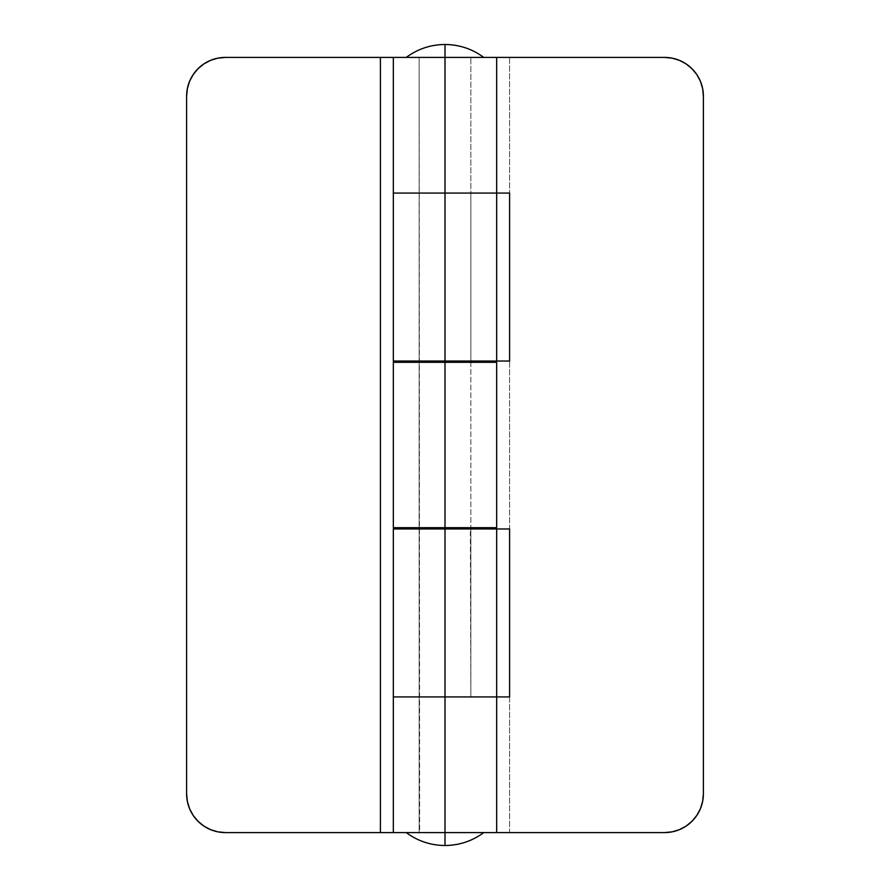 <?xml version="1.0" encoding="UTF-8"?>
<svg xmlns="http://www.w3.org/2000/svg" width="890" height="890" viewBox="0 0 890 890"><rect width="100%" height="100%" fill="white"/><g stroke="black" fill="none" stroke-linecap="round" stroke-linejoin="round"><path stroke-width="0.67" stroke-dasharray="4.45 3.34" d="M217.805 831.839L225.37 832.584L445 832.584L445 696.926L470.843 696.926L419.157 696.926L445 696.926L445 832.584L445 696.926L509.592 696.926L496.676 696.926L496.676 832.584L419.157 832.584L445 832.584L445 696.926L445 832.584L419.157 832.584L419.157 696.926L445 696.926L445 832.584L496.676 832.584L496.92 696.926M187.356 88.611L186.611 96.176L186.611 793.824A38.76 38.76 0 0 0 225.37 832.584L380.408 832.584L380.408 57.416L225.37 57.416L445 57.416L445 832.584L419.157 832.584L470.843 832.584L445 832.584L445 528.971L450.04 528.971L393.324 528.971L445 528.971L445 845.5L445 832.584L483.76 832.584L439.96 832.584L445 832.584L445 57.416L419.157 57.416L445 57.416L445 193.074L445 57.416L496.676 57.416L496.676 193.074L419.157 193.074L445 193.074L445 57.416L445 193.074L419.157 193.074L419.157 57.416L445 57.416L445 193.074L445 57.416L509.592 57.416L496.676 57.416L496.676 193.074L419.157 193.074L419.157 57.416L470.843 57.416L419.157 57.416L445 57.416L445 361.029L393.324 361.029L445 361.029L445 193.074L470.843 193.074L419.157 193.074L419.157 362.319L445 362.319L419.157 362.319L445 362.319L445 527.681L445 362.319L496.676 362.319L445 362.319L445 527.681L419.157 527.681L445 527.681L445 362.319L445 527.681L419.157 527.681L419.157 193.074L393.324 193.074L393.324 362.319L393.324 193.074L445 193.074L445 361.029L419.157 361.029L445 361.029L445 193.074L419.157 193.074L445 193.074L445 361.029L470.843 361.029L470.843 193.074L470.843 361.029L445 361.029L445 193.074L445 361.029L470.843 361.029L419.157 361.029L445 361.029L445 57.416L470.843 57.416L445 57.416L445 44.5L445 57.416L483.76 57.416L406.241 57.416L483.76 57.416L406.241 57.416L470.843 57.416L419.157 57.416L419.657 832.584L380.408 832.584L380.408 57.416L419.157 57.416L419.157 832.584L419.157 362.319L393.324 362.319L470.843 362.319L419.157 362.319L470.843 362.319L445 362.319L445 527.681L445 362.319L445 527.681L470.843 527.681L419.157 527.681L419.157 696.926L393.324 696.926L393.324 527.681L393.324 696.926L496.676 696.926L419.157 696.926L470.343 696.926L445 696.926L445 528.971L419.157 528.971L445 528.971L445 696.926L393.324 696.926L445 696.926L445 528.971L445 696.926L445 528.971L470.843 528.971L470.843 696.926L470.843 528.971L470.843 696.926L419.157 696.926L445 696.926L445 528.971L496.676 528.971L496.676 696.926L470.843 696.926L470.343 528.971L496.676 528.971L496.676 361.029L509.592 361.029L496.676 361.029L496.676 528.971L496.92 361.029M496.676 527.681L393.324 527.681L496.676 527.681M393.324 57.416L393.324 832.584L393.08 57.416M439.96 832.584L483.76 832.584L439.96 832.584M203.843 63.947L210.541 60.364L217.805 58.162L225.37 57.416A38.76 38.76 0 0 0 186.611 96.176L186.611 793.824L187.356 801.389L189.559 808.654L193.141 815.351L197.969 821.225L203.843 826.053L210.541 829.636M197.969 68.775L193.141 74.649L189.559 81.346M496.676 193.074L470.843 193.074L470.843 361.029L470.843 57.416L470.843 193.074L393.324 193.074L470.843 193.074L445 193.074L470.843 193.074L470.843 361.029L445 361.029L470.843 361.029L470.843 193.074L496.676 193.074L496.676 361.029L470.843 361.029L496.676 361.029L496.676 57.416L496.676 193.074L509.592 193.074L496.92 193.074M700.441 81.346L696.859 74.649L692.031 68.775L686.157 63.947L679.459 60.364L672.195 58.162L664.63 57.416L509.592 57.416L509.592 832.584L496.676 832.584L496.676 528.971L509.592 528.971L496.676 528.971L496.676 361.029M702.644 801.389L703.389 793.824L703.389 96.176L703.389 793.824A38.76 38.76 0 0 1 664.63 832.584L509.592 832.584L664.63 832.584L672.195 831.839L679.459 829.636L686.157 826.053L692.031 821.225L696.859 815.351L700.441 808.654M496.676 696.926L496.676 832.584L509.592 832.584L509.592 57.416L664.63 57.416A38.76 38.76 0 0 1 703.389 96.176L702.644 88.611M439.96 193.074L419.157 193.074L439.96 193.074M439.96 528.971L419.157 528.971L439.96 528.971M450.04 528.971L470.343 528.971L450.04 528.971M445 57.416L419.157 57.416L445 57.416M445 832.584L406.241 832.584L445 832.584M419.157 696.926L419.157 528.971L419.157 696.926M419.157 57.416L419.157 361.029L419.157 57.416M419.157 362.319L419.157 527.681L419.157 362.319M470.843 362.319L470.843 527.681L470.843 362.319M470.843 696.926L470.843 528.971L470.843 696.926"/><path stroke-width="1.33" d="M496.92 696.926L509.592 696.926L496.676 696.926L496.676 528.971L445 528.971L445 696.926L496.676 696.926L393.324 696.926L393.324 832.584L445 832.584L445 696.926L496.676 696.926L445 696.926L445 832.584L496.676 832.584L225.37 832.584L217.805 831.839L210.541 829.636L217.805 831.839M496.676 362.319L393.324 362.319L393.324 527.681L445 527.681L445 362.319L445 527.681L496.676 527.681L496.676 362.319L445 362.319L445 361.029L393.324 361.029L496.676 361.029L496.676 57.416L393.324 57.416L393.324 193.074L496.676 193.074L445 193.074L445 57.416L445 193.074L496.676 193.074L445 193.074L445 361.029L496.676 361.029L496.676 193.074L509.592 193.074L496.92 193.074M496.676 57.416L664.63 57.416L393.324 57.416L393.324 193.074L445 193.074L393.324 193.074L445 193.074L445 362.319L393.324 362.319L393.324 527.681L496.676 527.681M393.08 57.416L225.37 57.416L380.408 57.416L380.408 832.584L225.37 832.584A38.76 38.76 0 0 1 186.611 793.824L186.611 96.176L186.611 793.824L187.356 801.389L189.559 808.654L193.141 815.351L197.969 821.225L203.843 826.053L210.541 829.636M393.08 832.584L380.408 832.584L380.408 57.416L393.324 57.416M203.843 63.947L197.969 68.775L203.843 63.947L210.541 60.364L217.805 58.162L225.37 57.416A38.76 38.76 0 0 0 186.611 96.176L187.356 88.611L189.559 81.346L187.356 88.611M189.559 81.346L193.141 74.649L197.969 68.775M496.676 832.584L664.63 832.584L496.676 832.584L496.676 528.971L445 528.971L445 696.926L393.324 696.926L445 696.926L393.324 696.926L393.324 832.584M445 528.971L393.324 528.971L445 528.971L445 527.681L445 528.971M496.92 361.029L509.592 361.029L509.592 193.074L509.592 361.029L496.676 361.029M664.63 57.416L672.195 58.162L679.459 60.364L686.157 63.947L692.031 68.775L696.859 74.649L700.441 81.346L702.644 88.611L703.389 96.176L703.389 793.824L702.644 801.389L700.441 808.654L696.859 815.351L692.031 821.225L686.157 826.053L679.459 829.636L672.195 831.839L664.63 832.584A38.76 38.76 0 0 0 703.389 793.824L703.389 96.176A38.76 38.76 0 0 0 664.63 57.416M496.676 528.971L509.592 528.971L509.592 696.926L509.592 528.971L496.92 528.971M700.441 808.654L702.644 801.389M702.644 88.611L700.441 81.346M445 832.584L445 845.5L445 832.584L406.241 832.584L445 832.584M406.241 57.416C417.766 48.928 430.682 44.622 445 44.5L445 57.416L445 44.5C459.318 44.622 472.234 48.928 483.76 57.416M393.324 361.029L393.324 193.074M393.324 696.926L393.324 528.971M483.76 832.584C472.234 841.072 459.318 845.378 445 845.5C430.682 845.378 417.766 841.072 406.241 832.584M470.843 361.029L470.843 362.319M470.843 527.681L470.843 528.971M419.157 361.029L419.157 362.319M419.157 527.681L419.157 528.971"/></g></svg>
